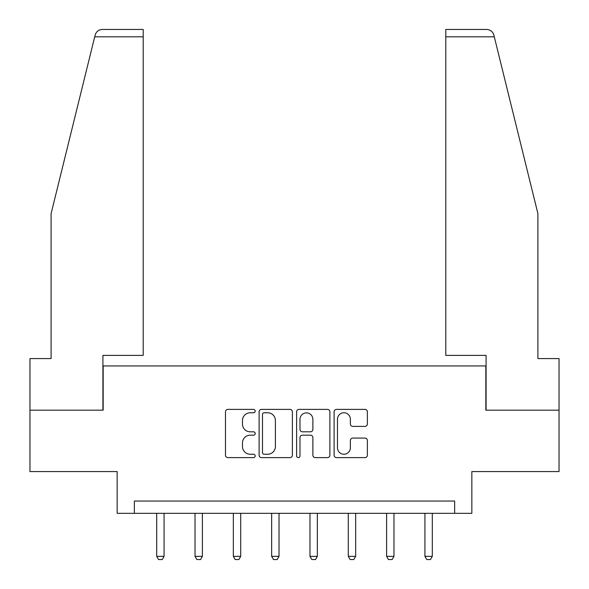 <?xml version="1.0" encoding="UTF-8"?>
<svg xmlns="http://www.w3.org/2000/svg" width="589" height="589" viewBox="0 0 589 589"><rect width="100%" height="100%" fill="white"/><g stroke="black" fill="none" stroke-linecap="round" stroke-linejoin="round"><path stroke-width="0.88" d="M255.199 411.078A1.686 1.686 0 0 0 253.513 409.384L227.899 409.384A2.408 2.408 0 0 0 225.484 411.799L225.484 455.194A2.408 2.408 0 0 0 227.899 457.609L253.513 457.609A1.686 1.686 0 0 0 255.199 455.915A1.686 1.686 0 0 0 253.513 454.229L250.2 454.229A7.716 7.716 0 0 1 242.484 446.514L242.484 442.899A7.716 7.716 0 0 1 250.2 435.183L253.513 435.183A1.686 1.686 0 0 0 255.199 433.497A1.686 1.686 0 0 0 253.513 431.811L250.2 431.811A7.716 7.716 0 0 1 242.484 424.095L242.484 420.48A7.716 7.716 0 0 1 250.2 412.764L253.513 412.764A1.686 1.686 0 0 0 255.199 411.078M364.959 426.384A2.408 2.408 0 0 0 367.374 423.977L367.374 411.799A2.408 2.408 0 0 0 364.959 409.384L336.51 409.384A2.408 2.408 0 0 0 334.103 411.799L334.103 455.194A2.408 2.408 0 0 0 336.51 457.609L364.959 457.609A2.408 2.408 0 0 0 367.374 455.194L367.374 440.491A2.408 2.408 0 0 0 364.959 438.076L352.782 438.076A2.408 2.408 0 0 0 350.374 440.491L350.374 447.78A6.45 6.45 0 0 1 343.924 454.229A6.45 6.45 0 0 1 337.475 447.78L337.475 419.213A6.45 6.45 0 0 1 343.924 412.764A6.45 6.45 0 0 1 350.374 419.213L350.374 423.977A2.408 2.408 0 0 0 352.782 426.384L364.959 426.384M454.642 513.321L471.841 513.321L471.841 471.568L559.035 471.568L559.035 410.165L485.837 410.165L485.837 365.953L103.163 365.953L103.163 410.165L29.965 410.165L29.965 471.568L117.159 471.568L117.159 513.321L454.642 513.321L454.642 501.04L134.358 501.04L134.358 513.321M292.387 411.799A2.408 2.408 0 0 0 289.979 409.384L261.531 409.384A2.408 2.408 0 0 0 259.116 411.799L259.116 455.194A2.408 2.408 0 0 0 261.531 457.609L289.979 457.609A2.408 2.408 0 0 0 292.387 455.194L292.387 411.799M299.021 409.384L327.469 409.384A2.408 2.408 0 0 1 329.884 411.799L329.884 455.194A2.408 2.408 0 0 1 327.469 457.609L315.292 457.609A2.408 2.408 0 0 1 312.884 455.194L312.884 437.598A2.408 2.408 0 0 0 310.469 435.183L302.393 435.183A2.408 2.408 0 0 0 299.985 437.598L299.985 455.915A1.686 1.686 0 0 1 298.299 457.609A1.686 1.686 0 0 1 296.613 455.915L296.613 411.799A2.408 2.408 0 0 1 299.021 409.384M264.181 412.764A1.686 1.686 0 0 0 262.495 414.45L262.495 452.543A1.686 1.686 0 0 0 264.181 454.229L267.678 454.229A7.716 7.716 0 0 0 275.394 446.514L275.394 420.48A7.716 7.716 0 0 0 267.678 412.764L264.181 412.764M312.884 419.331A6.45 6.45 0 0 0 306.435 412.882A6.45 6.45 0 0 0 299.985 419.331L299.985 429.396A2.408 2.408 0 0 0 302.393 431.811L310.469 431.811A2.408 2.408 0 0 0 312.884 429.396L312.884 419.331M156.703 513.321L156.703 556.355L164.073 556.355L164.073 513.321M164.073 556.355L162.233 559.55L158.551 559.55L156.703 556.355M94.711 36.82L95.146 35.053C95.83 33.072 95.83 33.072 95.146 35.053C95.83 33.072 95.83 33.072 95.146 35.053C96.265 31.57 98.65 29.7 102.302 29.45L143.201 29.45L143.201 36.82L94.711 36.82L51.088 213.667L51.088 358.583L29.965 358.583L29.965 410.165M102.913 410.165L102.913 355.388L143.201 355.388L143.201 36.82M559.035 410.165L559.035 358.583L537.912 358.583L537.912 213.667L493.854 35.053C493.17 33.072 493.17 33.072 493.854 35.053C493.17 33.072 493.17 33.072 493.854 35.053C492.735 31.57 490.35 29.7 486.698 29.45L445.799 29.45L445.799 355.388L486.087 355.388L486.087 410.165M195.025 513.321L195.025 556.355L202.395 556.355L202.395 513.321M202.395 556.355L200.547 559.55L196.866 559.55L195.025 556.355M233.34 513.321L233.34 556.355L240.71 556.355L240.71 513.321M240.71 556.355L238.869 559.55L235.18 559.55L233.34 556.355M271.654 513.321L271.654 556.355L279.024 556.355L279.024 513.321M279.024 556.355L277.183 559.55L273.502 559.55L271.654 556.355M309.976 513.321L309.976 556.355L317.346 556.355L317.346 513.321M317.346 556.355L315.498 559.55L311.817 559.55L309.976 556.355M348.29 513.321L348.29 556.355L355.66 556.355L355.66 513.321M355.66 556.355L353.82 559.55L350.131 559.55L348.29 556.355M386.605 513.321L386.605 556.355L393.975 556.355L393.975 513.321M393.975 556.355L392.134 559.55L388.453 559.55L386.605 556.355M424.927 513.321L424.927 556.355L432.297 556.355L432.297 513.321M432.297 556.355L430.449 559.55L426.767 559.55L424.927 556.355M494.289 36.82L445.799 36.82"/></g></svg>
